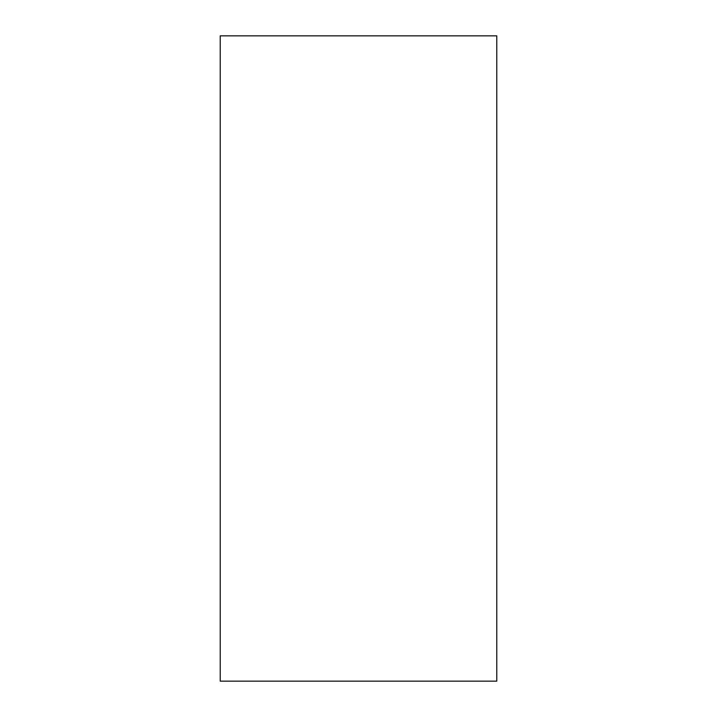 <?xml version="1.0" encoding="UTF-8"?>
<svg xmlns="http://www.w3.org/2000/svg" width="717" height="717" viewBox="0 0 717 717"><rect width="100%" height="100%" fill="white"/><g stroke="black" fill="none" stroke-linecap="round" stroke-linejoin="round"><path stroke-width="1.08" d="M496.782 35.85L496.782 681.15L220.218 681.15L220.218 35.85L496.782 35.85"/></g></svg>
